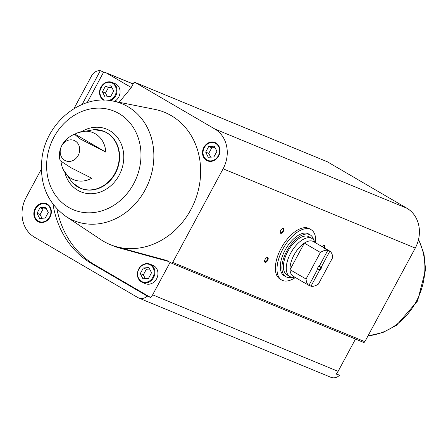 <?xml version="1.0" encoding="UTF-8"?>
<svg xmlns="http://www.w3.org/2000/svg" width="448" height="448" viewBox="0 0 448 448"><rect width="100%" height="100%" fill="white"/><g stroke="black" fill="none" stroke-linecap="round" stroke-linejoin="round"><path stroke-width="0.67" d="M295.383 277.519A29.154 14.605 -59.7 0 1 282.57 280.465A29.154 14.605 -59.7 0 1 281.663 280.017L280.017 279.059A29.154 14.605 -59.7 0 1 282.111 246.518A29.154 14.605 -59.7 0 1 309.422 228.71L311.069 229.667A29.154 14.605 -59.7 0 1 315.633 242.844M131.253 87.506L106.4 72.99A9.352 8.075 -67.6 0 0 105.543 72.565A9.352 8.075 -67.6 0 0 103.65 72.078L100.313 70.7A9.352 8.075 -67.6 0 0 91.655 75.751L73.942 108.64M152.628 294.829L338.111 371.358A9.352 8.075 -67.6 0 1 336.101 373.996L339.433 375.374A9.352 8.075 -67.6 0 1 330.887 377.3L138.74 298.015A9.352 8.075 -67.6 0 0 147.286 296.089L150.618 297.466A9.352 8.075 -67.6 0 0 152.628 294.829L170.094 262.388M41.339 169.193L26.158 197.389A30.251 26.118 -67.6 0 0 34.451 237.182L137.883 297.59A9.352 8.075 -67.6 0 0 138.74 298.015M171.366 263.082L363.272 342.266A1.305 1.126 -67.6 0 0 364.862 341.69L415.268 248.08A30.251 26.118 -67.6 0 0 406.974 208.286L327.37 161.795A1.305 1.126 -67.6 0 0 327.124 161.694M336.459 373.638L339.433 375.374M338.111 371.358L355.494 339.069M215.93 142.996A9.901 8.551 112.4 0 1 218.91 155.495A9.901 8.551 112.4 0 1 207.469 160.849A9.901 8.551 112.4 0 1 203.347 148.434A9.901 8.551 112.4 0 1 215.023 142.542A9.901 8.551 112.4 0 1 215.93 142.996M119.14 102.278L131.023 87.937L133.633 83.087A1.305 1.126 -67.6 0 1 135.1 82.454L327.253 161.739M113.243 101.108A63.202 54.566 112.4 0 1 127.876 106.652A63.202 54.566 112.4 0 1 144.43 191.173A63.202 54.566 112.4 0 1 65.716 216.289C47.242 202.675 39.323 183.422 41.961 158.53C45.847 122.998 81.077 93.772 113.243 101.108L154.683 109.346A71.506 61.74 112.4 0 1 171.231 115.618A71.506 61.74 112.4 0 1 194.309 202.395A71.506 61.74 112.4 0 1 116.379 246.708L166.998 260.574L171.119 262.982A1.305 1.126 -67.6 0 0 172.71 262.405L223.115 168.795A30.251 26.118 -67.6 0 0 214.822 129.002L135.223 82.516A1.305 1.126 -67.6 0 0 135.1 82.454M105.79 152.118L79.85 138.774L74.435 134.198L74.95 134.103A25.424 21.952 -67.6 0 1 78.361 132.535A25.424 21.952 -67.6 0 1 95.368 133.823A25.424 21.952 -67.6 0 1 105.79 152.118L74.95 134.103M61.012 161.683A25.424 21.952 -67.6 0 0 63.151 169.406A25.424 21.952 -67.6 0 0 91.734 178.226L70.946 167.742L60.194 160.653C57.842 153.49 60.116 140.56 74.435 134.198M283.287 231.437A2.75 1.378 -59.7 0 1 281.378 233.318A2.75 1.378 -59.7 0 1 280.185 232.445A2.75 1.378 -59.7 0 1 282.447 228.57A2.75 1.378 -59.7 0 1 283.769 229.062A2.75 1.378 -59.7 0 1 283.287 231.437M267.669 260.445A2.75 1.378 -59.7 0 1 265.759 262.326A2.75 1.378 -59.7 0 1 264.566 261.453A2.75 1.378 -59.7 0 1 266.829 257.578A2.75 1.378 -59.7 0 1 268.15 258.07A2.75 1.378 -59.7 0 1 267.669 260.445M322.179 246.669A2.75 1.378 -59.7 0 1 323.495 245.51A2.75 1.378 -59.7 0 1 324.509 248.03M47.275 204.131A9.901 8.551 112.4 0 1 50.254 216.63A9.901 8.551 112.4 0 1 38.814 221.984A9.901 8.551 112.4 0 1 34.686 209.574A9.901 8.551 112.4 0 1 46.368 203.678A9.901 8.551 112.4 0 1 47.275 204.131M100.313 70.7L82.141 104.457M53.01 204.254A96.813 83.586 -67.6 0 0 91.577 263.558L147.286 296.089M65.716 216.289L100.906 239.669A71.506 61.74 -67.6 0 0 110.118 244.569A71.506 61.74 -67.6 0 0 116.379 246.708L119.717 248.086L168.487 261.447M323.266 245.633A2.274 1.137 -59.7 0 1 323.842 245.678A2.274 1.137 -59.7 0 1 323.938 247.694M266.599 257.701A2.274 1.137 -59.7 0 1 267.176 257.746A2.274 1.137 -59.7 0 1 267.092 260.148A2.274 1.137 -59.7 0 1 264.886 261.671A2.274 1.137 -59.7 0 1 264.561 261.19M282.218 228.693A2.274 1.137 -59.7 0 1 282.8 228.738A2.274 1.137 -59.7 0 1 282.71 231.14A2.274 1.137 -59.7 0 1 280.504 232.663A2.274 1.137 -59.7 0 1 280.179 232.182M110.449 100.632A9.901 8.551 112.4 0 0 116.939 92.042A9.901 8.551 112.4 0 0 112.974 82.813A9.901 8.551 112.4 0 0 112.067 82.365L107.285 82.006L102.922 84.409L99.495 91.711L100.951 97.675L103.46 100.134A9.901 8.551 112.4 0 1 100.666 87.634A9.901 8.551 112.4 0 1 112.067 82.365L115.091 83.614A9.901 8.551 112.4 0 1 116.004 84.062A9.901 8.551 112.4 0 1 120.036 92.658A9.901 8.551 112.4 0 1 114.559 101.371M153.877 265.815A9.901 8.551 112.4 0 1 156.856 278.314A9.901 8.551 112.4 0 1 145.415 283.668L142.386 282.419A9.901 8.551 112.4 0 1 138.264 270.004A9.901 8.551 112.4 0 1 149.94 264.113A9.901 8.551 112.4 0 1 150.853 264.566A9.901 8.551 112.4 0 1 153.826 277.066A9.901 8.551 112.4 0 1 142.386 282.419C138.919 280.75 137.25 277.766 137.368 273.465C139.014 265.849 143.203 262.735 149.94 264.113L152.97 265.362A9.901 8.551 112.4 0 1 153.877 265.815M103.65 72.078L87.209 102.614M56.918 208.88A96.813 83.586 -67.6 0 0 94.914 264.93L150.618 297.466M110.118 244.569L113.45 245.946A71.506 61.74 -67.6 0 0 119.717 248.086M142.901 278.746L148.518 278.354L151.519 272.77L148.915 267.579L143.298 267.971L140.297 273.554L142.901 278.746M38.97 222.046A9.901 8.551 112.4 0 1 34.994 209.698A9.901 8.551 112.4 0 1 46.519 203.745M45.248 218.047L48.255 212.464L45.646 207.273L40.034 207.659L37.027 213.242L39.637 218.434L45.248 218.047M149.632 269.013L146.378 269.242L143.371 274.82L140.297 273.554M146.378 269.242L143.298 267.971M143.371 274.82L145.258 278.578M46.368 208.706L43.114 208.93L40.107 214.514L37.027 213.242M43.114 208.93L40.034 207.659M40.107 214.514L41.994 218.271M207.626 160.91A9.901 8.551 112.4 0 1 203.655 148.562A9.901 8.551 112.4 0 1 215.18 142.61M213.909 156.912L216.91 151.329L214.306 146.138L208.69 146.524L205.682 152.107L208.292 157.298L213.909 156.912M105.028 96.992L110.639 96.6L113.646 91.017L111.037 85.826L105.426 86.218L102.418 91.801L105.028 96.992M215.023 147.571L211.77 147.795L208.762 153.378L205.682 152.107M211.77 147.795L208.69 146.524M208.762 153.378L210.65 157.136M111.759 87.259L108.506 87.489L105.498 93.072L102.418 91.801M108.506 87.489L105.426 86.218M105.498 93.072L107.386 96.83M281.663 280.017A29.154 14.605 -59.7 0 1 283.752 247.475A29.154 14.605 -59.7 0 1 311.069 229.667M310.968 286.25L319.25 270.872A3.298 1.652 -59.7 0 0 321.574 266.549L329.857 251.171A20.076 10.058 -59.7 0 1 332.702 257.533L318.382 284.122A20.076 10.058 -59.7 0 1 310.968 286.25L309.058 285.135M327.802 250.326L319.525 265.703A3.298 1.652 -59.7 0 0 317.195 270.026L308.918 285.404A20.076 10.058 -59.7 0 1 306.068 279.042L320.387 252.454A20.076 10.058 -59.7 0 1 327.802 250.326L324.514 248.405A20.076 10.058 120.3 0 1 326.222 249.026L313.477 241.584A20.076 10.058 -59.7 0 0 304.354 243.09L320.387 252.454M329.857 251.171L326.57 249.25A20.076 10.058 120.3 0 0 326.222 249.026M308.918 285.404L305.626 283.483A20.076 10.058 120.3 0 0 305.973 283.702A20.076 10.058 120.3 0 0 306.337 283.898M306.068 279.042L290.035 269.679A20.076 10.058 -59.7 0 1 304.354 243.09L290.035 269.679A20.076 10.058 -59.7 0 0 293.227 276.259L305.973 283.702M321.574 266.549L320.712 267.07A2.705 1.355 -59.7 0 1 319.222 269.83L319.25 270.872M320.712 267.07L319.038 266.09M319.222 269.83L317.38 268.755M294.739 277.144L293.658 277.245A22.002 11.021 -59.7 0 1 290.478 276.819A22.002 11.021 -59.7 0 1 289.789 276.483A22.002 11.021 -59.7 0 1 291.368 251.922A22.002 11.021 -59.7 0 1 311.982 238.482A22.002 11.021 -59.7 0 1 314.546 241.478L314.989 242.469M289.789 276.483L286.916 274.803A22.002 11.021 -59.7 0 1 288.49 250.242A22.002 11.021 -59.7 0 1 309.103 236.802L311.982 238.482M291.872 277.206A24.203 12.124 -59.7 0 1 286.558 277.077A24.203 12.124 -59.7 0 1 285.802 276.702A24.203 12.124 -59.7 0 1 287.538 249.687A24.203 12.124 -59.7 0 1 310.218 234.903A24.203 12.124 -59.7 0 1 313.634 239.943M285.802 276.702L284.161 275.744A24.203 12.124 -59.7 0 1 285.897 248.73A24.203 12.124 -59.7 0 1 308.571 233.94L310.218 234.903M106.4 72.99L133.134 84.017M75.169 140.946A11.032 9.526 112.4 0 1 78.193 155.456A11.032 9.526 112.4 0 1 64.73 160.334A11.032 9.526 112.4 0 1 61.706 145.824A11.032 9.526 112.4 0 1 75.169 140.946M78.361 132.535L94.226 129.606A30.738 26.538 112.4 0 1 106.607 132.748A30.738 26.538 112.4 0 1 113.064 176.411A30.738 26.538 112.4 0 1 72.33 182.672L63.151 169.406M135.223 82.516L327.37 161.795M214.822 129.002L406.974 208.286M172.71 262.405L364.862 341.69M223.115 168.795L415.268 248.08M418.477 239.68A63.202 54.566 112.4 0 1 368.026 335.81M99.411 130.038A30.806 26.594 112.4 0 1 104.104 131.41A30.806 26.594 112.4 0 1 106.932 132.81A30.806 26.594 112.4 0 1 116.2 171.702A30.806 26.594 112.4 0 1 80.606 188.362L80.606 188.362A30.806 26.594 112.4 0 1 76.311 186.026M104.104 131.41L94.226 129.606M82.124 131.348A33.897 29.266 112.4 0 1 109.838 130.687A33.897 29.266 112.4 0 1 111.77 184.901A33.897 29.266 112.4 0 1 64.977 172.906M119.045 113.59A53.346 46.06 112.4 0 1 115.702 204.086A53.346 46.06 112.4 0 1 46.648 163.761A53.346 46.06 112.4 0 1 119.045 113.59M94.914 264.93L91.577 263.558M150.332 264.942A9.352 8.075 112.4 0 1 149.75 280.806A9.352 8.075 112.4 0 1 137.642 273.734A9.352 8.075 112.4 0 1 150.332 264.942M47.068 204.635A9.352 8.075 112.4 0 1 46.48 220.5A9.352 8.075 112.4 0 1 34.378 213.427A9.352 8.075 112.4 0 1 47.068 204.635M215.723 143.5A9.352 8.075 112.4 0 1 215.141 159.359A9.352 8.075 112.4 0 1 203.034 152.292A9.352 8.075 112.4 0 1 215.723 143.5M104.726 100.156A9.352 8.075 112.4 0 1 100.727 87.97A9.352 8.075 112.4 0 1 112.459 83.188A9.352 8.075 112.4 0 1 116.071 92.652A9.352 8.075 112.4 0 1 108.741 100.425M105.543 72.565L133.162 83.961M171.242 263.043L363.39 342.328M418.572 239.271L423.97 253.82L425.6 269.651L417.547 300.983L396.592 325.209L382.816 332.545L367.976 335.905M72.33 182.672L80.606 188.362M39.122 222.113C35.655 220.444 33.981 217.459 34.104 213.158C35.745 205.542 39.939 202.429 46.676 203.806M207.777 160.978C204.31 159.309 202.642 156.324 202.759 152.023C204.406 144.407 208.594 141.288 215.331 142.671"/></g></svg>
